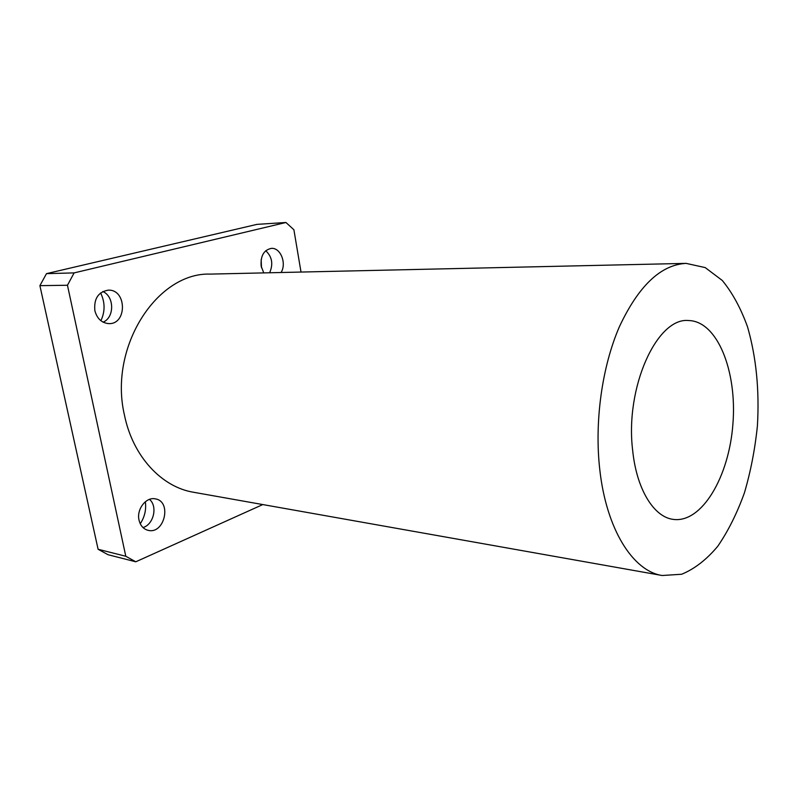 <?xml version="1.0" encoding="UTF-8"?>
<svg xmlns="http://www.w3.org/2000/svg" width="798" height="798" viewBox="0 0 798 798"><rect width="100%" height="100%" fill="white"/><g stroke="black" fill="none" stroke-linecap="round" stroke-linejoin="round"><path stroke-width="1.2" d="M102.822 291.509C114.443 296.427 114.613 317.464 103.112 322.163M100.887 320.716C105.206 311.499 105.117 302.233 100.618 292.926M94.852 310.631C93.785 298.671 98.284 291.849 108.338 290.153C126.942 289.295 127.211 324.786 108.638 323.599C101.615 322.921 97.017 318.592 94.852 310.631M265.744 250.722C272.108 256.747 273.405 264.088 269.634 272.766M261.505 267.749L261.155 259.49M263.769 272.896L261.175 266.223C260.387 255.949 263.779 249.993 271.36 248.378C280.547 247.49 286.831 263.34 281.086 272.507M149.475 499.378C157.894 506.231 153.695 524.585 142.982 527.548M140.258 523.757C144.697 516.964 146.393 509.623 145.346 501.743M139.032 520.126C136.348 509.264 146.184 496.635 155.361 498.88C172.129 501.334 164.548 534.65 148.129 530.331C143.421 529.084 140.388 525.683 139.032 520.126M67.461 285.255L74.124 272.896L46.484 273.644L39.9 285.654L67.461 285.255L125.795 556.256L98.104 549.273L39.9 285.654M46.484 273.644L256.936 224.378L285.953 222.492L293.893 229.754L301.016 272.058M98.104 549.273L108.019 554.71L135.78 561.792L125.795 556.256M262.801 504.565L135.78 561.792M632.684 450.561C624.824 387.469 657.043 317.085 688.604 320.537C717.452 321.085 737.202 371.329 732.913 423.957C729.113 476.615 701.931 523.259 673.342 519.398C653.971 517.194 636.634 489.553 632.684 450.561M599.757 469.374C594.35 421.653 602.061 366.541 619.467 326.552C638.629 285.784 660.854 264.727 686.13 263.38L705.203 267.589L722.29 280.467C732.464 292.866 740.883 308.377 747.566 326.981C756.225 357.165 759.506 390.112 757.412 425.833C755.028 449.134 750.699 471.468 744.414 492.845C737.093 513.214 728.205 531.029 717.751 546.281C706.559 559.637 694.529 568.964 681.652 574.251L662.16 575.508C633.043 571.169 606.33 529.553 599.757 469.374M662.16 575.508L193.505 492.256C161.785 487.119 132.857 456.566 124.468 415.179C108.358 347.06 157.206 272.158 210.263 274.103L686.13 263.38M74.124 272.896L285.953 222.492"/></g></svg>
